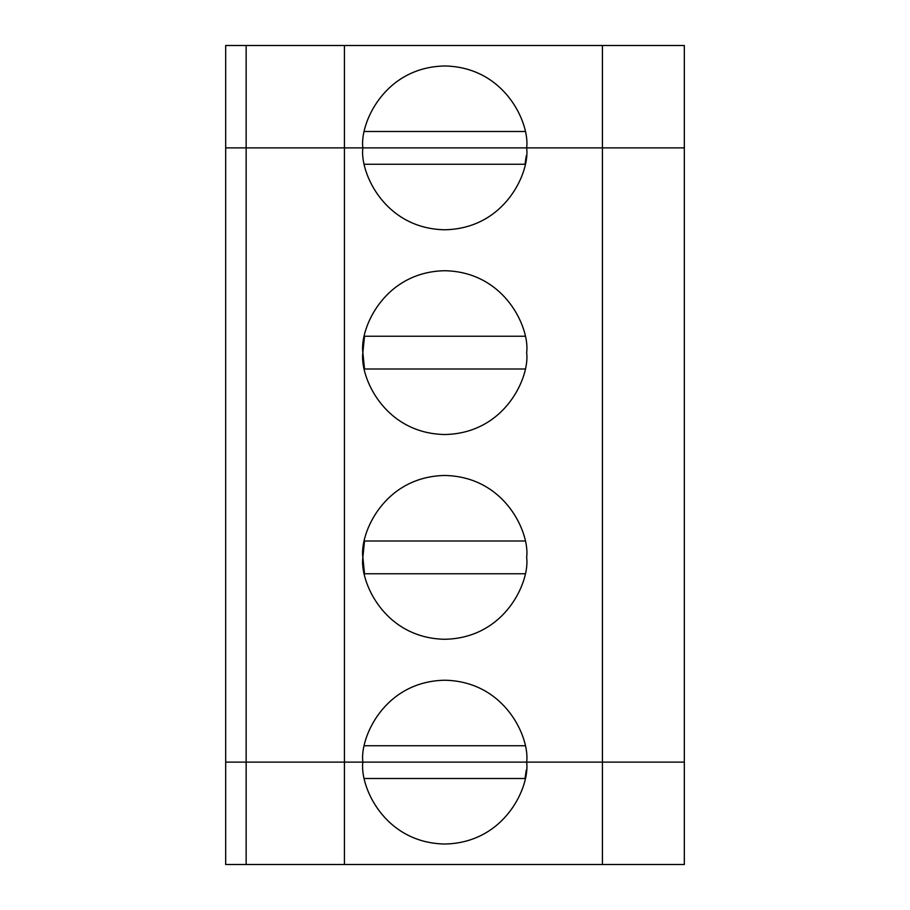 <?xml version="1.0" encoding="UTF-8"?>
<svg xmlns="http://www.w3.org/2000/svg" width="910" height="910" viewBox="0 0 910 910"><rect width="100%" height="100%" fill="white"/><g stroke="black" fill="none" stroke-linecap="round" stroke-linejoin="round"><path stroke-width="1.36" d="M246.155 147.875L246.155 45.5L225.68 45.5L225.68 147.875L246.155 147.875L225.68 147.875L225.68 45.5L344.435 45.5L344.435 147.875L246.155 147.875L362.863 147.875L344.435 147.875L344.435 45.5L602.42 45.5L246.155 45.5L246.155 147.875L225.68 147.875L225.68 762.125L684.32 762.125L684.32 864.5L225.68 864.5L225.68 762.125L225.68 864.5L246.155 864.5L246.155 762.125L225.68 762.125L225.68 147.875L246.155 147.875L246.155 864.5L344.435 864.5L344.435 762.125L246.155 762.125L246.155 147.875L344.435 147.875L246.155 147.875M684.32 147.875L362.863 147.875C359.575 123.919 384.145 67.09 444.762 65.975C505.38 67.09 529.95 123.919 526.663 147.875L602.42 147.875L602.42 45.5L684.32 45.5L602.42 45.5L602.42 147.875L684.32 147.875L684.32 45.5L684.32 147.875L526.663 147.875C529.95 123.919 505.38 67.09 444.762 65.975C384.145 67.09 359.575 123.919 362.863 147.875L526.663 147.875C529.95 171.831 505.38 228.66 444.762 229.775C384.145 228.66 359.575 171.831 362.863 147.875L344.435 147.875L344.435 864.5L684.32 864.5L684.32 762.125L602.42 762.125L602.42 864.5L602.42 762.125L362.863 762.125C359.575 786.081 384.145 842.91 444.762 844.025C505.38 842.91 529.95 786.081 526.663 762.125C529.95 786.081 505.38 842.91 444.762 844.025C384.145 842.91 359.575 786.081 362.863 762.125L344.435 762.125L344.435 147.875L602.42 147.875L602.42 762.125L602.42 147.875L684.32 147.875L684.32 762.125L684.32 147.875M525.013 131.495L364.512 131.495L525.013 131.495M525.013 778.505L364.512 778.505L525.013 778.505L526.287 769.996M225.68 762.125L362.863 762.125C359.575 738.169 384.145 681.34 444.762 680.225C505.38 681.34 529.95 738.169 526.663 762.125L684.32 762.125L526.663 762.125C529.95 738.169 505.38 681.34 444.762 680.225C384.145 681.34 359.575 738.169 362.863 762.125L225.68 762.125M364.512 573.755L525.013 573.755L364.512 573.755L362.863 557.375C359.575 533.419 384.145 476.59 444.762 475.475C505.38 476.59 529.95 533.419 526.663 557.375C529.95 581.331 505.38 638.16 444.762 639.275C384.145 638.16 359.575 581.331 362.863 557.375C359.575 581.331 384.145 638.16 444.762 639.275C505.38 638.16 529.95 581.331 526.663 557.375C529.95 533.419 505.38 476.59 444.762 475.475C384.145 476.59 359.575 533.419 362.863 557.375L364.512 540.995L525.013 540.995L364.512 540.995M364.512 369.005L525.013 369.005L364.512 369.005L362.863 352.625C359.575 328.669 384.145 271.84 444.762 270.725C505.38 271.84 529.95 328.669 526.663 352.625C529.95 376.581 505.38 433.41 444.762 434.525C384.145 433.41 359.575 376.581 362.863 352.625C359.575 376.581 384.145 433.41 444.762 434.525C505.38 433.41 529.95 376.581 526.663 352.625C529.95 328.669 505.38 271.84 444.762 270.725C384.145 271.84 359.575 328.669 362.863 352.625L364.512 336.245L525.013 336.245L364.512 336.245M525.013 745.745L364.512 745.745L525.013 745.745M362.863 147.875C359.575 171.831 384.145 228.66 444.762 229.775C505.38 228.66 529.95 171.831 526.663 147.875L362.863 147.875M525.013 164.255L364.512 164.255L525.013 164.255L526.287 155.746"/></g></svg>
